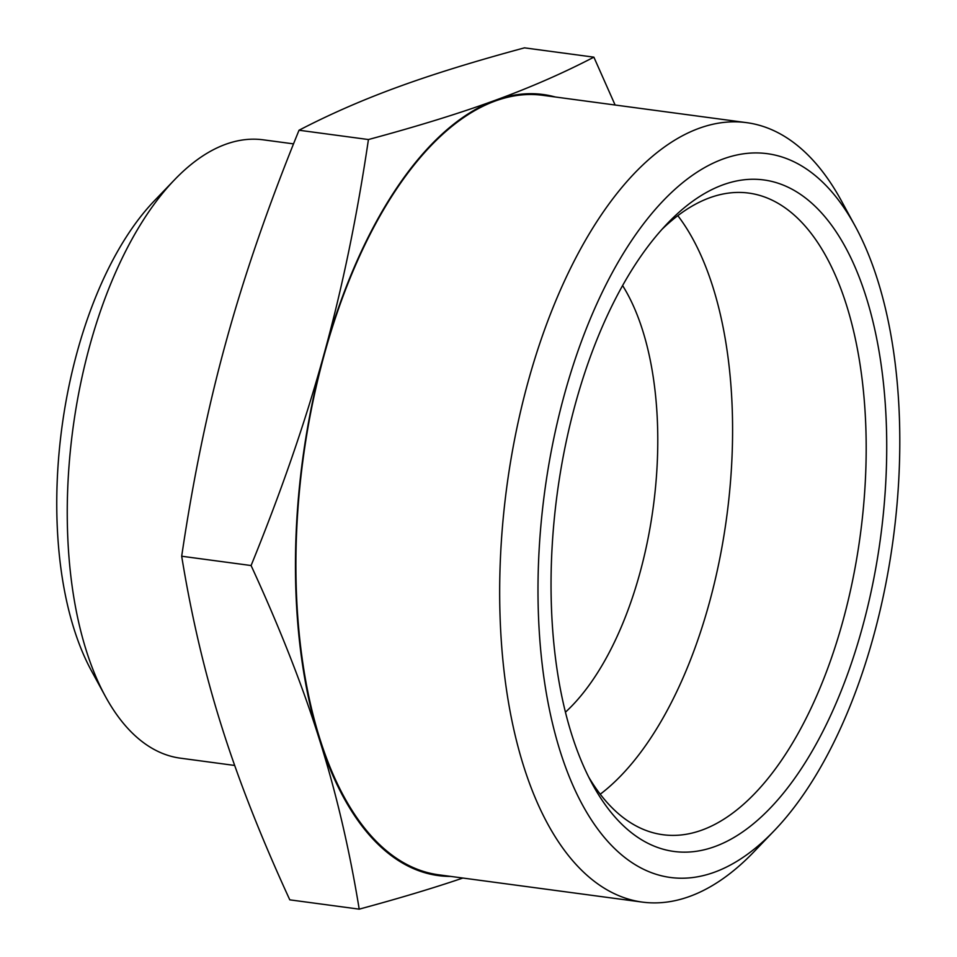 <?xml version="1.0" encoding="UTF-8"?>
<svg xmlns="http://www.w3.org/2000/svg" width="957" height="957" viewBox="0 0 957 957"><rect width="100%" height="100%" fill="white"/><g stroke="black" fill="none" stroke-linecap="round" stroke-linejoin="round"><path stroke-width="1.44" d="M564.379 394.643A365.06 175.861 97.6 0 0 576.748 793.712A365.06 175.861 97.6 0 0 774.189 830.736A365.06 175.861 97.6 0 0 855.247 226.259A365.06 175.861 97.6 0 0 564.379 394.643M862.245 627.912A338.694 163.169 -82.4 0 1 592.383 784.13A338.694 163.169 -82.4 0 1 667.579 223.316A338.694 163.169 -82.4 0 1 850.773 257.66A338.694 163.169 -82.4 0 1 862.245 627.912M662.172 229.154A323.681 155.931 -82.4 0 1 748.864 193.099A323.681 155.931 -82.4 0 1 842.854 621.189A323.681 155.931 -82.4 0 1 662.83 834.707A323.681 155.931 -82.4 0 1 588.699 777.084M677.819 215.66A323.681 155.931 -82.4 0 1 709.209 603.269A323.681 155.931 -82.4 0 1 600.242 794.214M622.624 285.605A248.629 119.781 -82.4 0 1 639.814 573.351A248.629 119.781 -82.4 0 1 565.42 712.211M234.68 765.456L180.371 758.171A311.946 150.285 -82.4 0 1 105.318 696.277L91.382 670.69A283.798 136.719 -82.4 0 1 77.266 351.65A283.798 136.719 -82.4 0 1 154.388 200.767L174.569 179.76A311.946 150.285 -82.4 0 1 263.283 139.83L293.524 143.873M105.318 696.277A311.946 150.285 -82.4 0 1 89.791 345.597A311.946 150.285 -82.4 0 1 174.569 179.76M462.889 878.036C433.437 888.06 398.878 898.432 359.21 909.15L289.792 899.843C261.034 837.351 238.353 779.644 221.749 726.746A394.045 189.833 -82.4 0 1 221.151 724.844C204.571 672.149 191.412 615.937 181.686 556.232L251.093 565.539C281.31 491.36 305.403 421.678 323.382 356.483A394.045 189.833 -82.4 0 1 324.519 352.403A394.045 189.833 -82.4 0 1 494.494 100.569A394.045 189.833 -82.4 0 1 495.75 100.102A394.045 189.833 -82.4 0 1 555.299 96.992M181.686 556.232C193.027 479.529 207.669 408.567 225.601 343.372A394.045 189.833 -82.4 0 1 226.725 339.292C244.705 274.097 268.809 204.415 299.027 130.236L368.433 139.543C417.898 126.192 459.922 113.201 494.494 100.557M299.027 130.236C329.579 114.35 362.141 100.09 396.712 87.446A394.045 189.833 -82.4 0 1 397.968 86.991C432.636 74.299 474.804 61.26 524.472 47.85L593.878 57.157L615.112 105.019M450.783 876.421A394.045 189.833 -82.4 0 1 319.53 739.857A394.045 189.833 -82.4 0 1 318.932 737.955A394.045 189.833 -82.4 0 1 323.394 356.483M642.183 902.08L438.473 874.77A393.195 189.426 -82.4 0 1 302.986 459.886A393.195 189.426 -82.4 0 1 542.99 95.341L746.699 122.663A393.195 189.426 97.6 0 0 528.025 382.034A393.195 189.426 97.6 0 0 642.183 902.08A393.195 189.426 97.6 0 0 754.008 851.742L774.189 830.736M495.75 100.102C530.489 87.422 563.206 73.115 593.878 57.157M324.507 352.403C342.45 287.196 357.093 216.246 368.433 139.543M318.932 737.955C302.34 685.26 279.731 627.78 251.093 565.539M359.21 909.15C349.437 849.206 336.206 792.767 319.53 739.857M855.247 226.259L841.311 200.671A393.195 189.426 97.6 0 0 746.699 122.663"/></g></svg>
